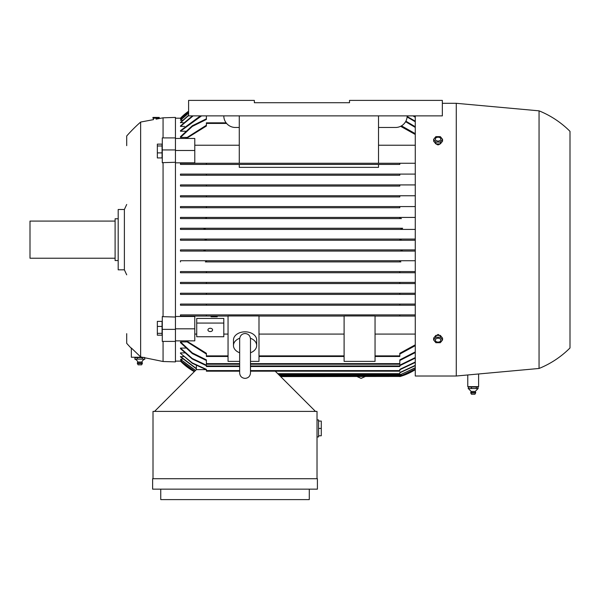 <?xml version="1.0" encoding="UTF-8"?>
<svg xmlns="http://www.w3.org/2000/svg" width="600" height="600" viewBox="0 0 600 600"><rect width="100%" height="100%" fill="white"/><g stroke="black" fill="none" stroke-linecap="round" stroke-linejoin="round"><path stroke-width="0.9" d="M175.447 118.192L180.472 118.192A58.02 58.02 0 0 1 188.595 111.225L180.892 118.192M180.472 120.038L188.595 112.972M180.472 125.962L192.48 115.875M180.472 130.65L180.472 131.227L180.472 130.65L200.385 115.875M180.472 184.92L180.472 186.083L180.472 184.92L415.275 184.92M180.472 195.75L180.472 196.913L180.472 195.75L415.275 195.75M180.472 206.58L180.472 207.743L180.472 206.58L415.275 206.58M205.35 217.417L180.472 217.417L180.472 218.572L180.472 217.417L415.275 217.417L205.35 217.417L206.392 217.515L206.392 218.347L204.75 218.572L180.472 218.572L401.438 218.572L399.803 218.347L399.803 217.515L400.845 217.417M204.75 260.737L180.472 260.737L180.472 261.9L180.472 260.737L415.275 260.737L204.75 260.737L206.392 260.962L206.392 261.795L205.35 261.9L400.845 261.9L399.803 261.795L399.803 260.962L401.438 260.737M206.392 282.397L180.472 282.397L180.472 283.56L180.472 282.397L415.275 282.397L206.392 282.397L206.392 283.56L399.803 283.56L180.472 283.56M206.392 293.228L180.472 293.228L180.472 294.39L180.472 293.228L415.275 293.228L206.392 293.228L206.392 294.39L180.472 294.39M239.655 366.532L206.392 366.532L206.392 365.175L192.233 358.462L180.472 348.082L180.472 348.66L180.472 348.082L185.55 348.082M239.655 371.175L206.392 371.175L206.392 369.36L192.292 362.918L180.472 353.347L180.472 352.905L184.545 352.905M195.532 370.425L180.472 359.272L182.655 359.062M194.625 371.332L180.472 360.683L181.762 360.577M180.892 361.118L175.447 361.118M223.8 318.435L196.718 318.435L196.718 323.077L223.8 323.077L223.8 318.435M175.447 150.488L194.782 150.488L194.782 162.833L175.447 162.833M175.447 316.485L194.782 316.485L194.782 328.822L175.447 328.822M196.373 368.85L180.472 356.85L183.585 356.528M206.392 360.495L192.345 353.587L180.472 342.638L180.472 341.903L186.593 341.903M194.782 334.08L196.718 334.08M223.8 334.08L228.053 334.08M228.053 316.05L206.392 316.05L228.053 316.05M180.472 316.05L180.472 314.895L415.275 314.895L206.392 314.895L206.392 316.05L180.472 316.05M415.275 305.22L206.392 305.22L399.803 305.22L399.803 304.065L415.275 304.065L206.392 304.065L399.803 304.065M180.472 305.22L180.472 304.065L206.392 304.065L206.392 305.22L180.472 305.22M415.275 294.39L206.392 294.39L399.803 294.39L399.803 293.228M415.275 272.73L180.472 272.73L180.472 271.567L415.275 271.567L206.392 271.567L206.392 272.73L399.803 272.73L399.803 271.567M400.845 261.9L205.35 261.9M203.565 251.07L415.275 251.07L180.472 251.07L180.472 249.907L415.275 249.907L203.295 249.907L205.222 250.485L203.565 251.07L180.472 251.07M204.472 240.24L415.275 240.24L180.472 240.24L180.472 239.077L415.275 239.077L204.465 239.077L206.392 239.655L204.465 240.24L180.472 240.24M180.472 228.248L203.565 228.248L205.222 228.825L203.295 229.403L415.275 229.403L180.472 229.403L180.472 228.248L402.51 228.248M401.438 218.572L204.75 218.572M399.803 207.743L180.472 207.743L399.803 207.743L399.803 206.58L206.392 206.58L206.392 207.743M399.803 196.913L180.472 196.913L399.803 196.913L399.803 195.75L206.392 195.75L206.392 196.913M399.803 186.083L180.472 186.083L399.803 186.083L399.803 184.92L206.392 184.92L206.392 186.083M399.803 175.252L206.392 175.252L399.803 175.252L399.803 174.09L415.275 174.09M180.472 175.252L180.472 174.09L399.803 174.09L206.392 174.09L206.392 175.252L180.472 175.252M399.803 164.422L206.392 164.422L399.803 164.422L399.803 163.26L415.275 163.26M239.272 164.422L239.272 167.355L378.525 167.355L378.525 164.422M180.472 164.422L180.472 163.26L399.803 163.26L206.392 163.26L206.392 164.422L180.472 164.422M415.275 145.23L378.525 145.23M239.272 145.23L194.782 145.23M186.593 137.415L180.472 137.415L180.472 136.68L192.345 125.73L206.392 118.815M185.55 131.227L180.472 131.227L201.57 115.875M184.545 126.405L180.472 126.405L193.132 115.875M183.585 122.782L180.472 122.46L188.595 115.252M182.655 120.248L180.472 120.248L188.595 113.167M181.762 118.733L180.472 118.627L188.595 111.637M180.472 239.077L204.465 239.077M194.31 371.655L180.472 361.118A58.02 58.02 0 0 0 194.303 371.655M402.623 228.248L400.972 228.825L402.623 228.248L203.565 228.248M400.965 228.817L402.893 229.403M401.033 239.115L399.803 239.655L401.722 239.077M278.34 374.272L399.803 374.272L399.803 372.54L415.275 365.37M415.275 365.67L399.803 372.817M280.08 376.013L401.722 376.013L415.275 369.645A58.02 58.02 0 0 1 399.803 376.59L401.678 376.028M401.452 376.095L400.418 376.41M400.32 376.44L280.657 376.59M415.275 369.24L400.972 375.817L415.275 369.142M415.275 367.928L399.803 374.925M279.112 375.045L399.803 375.045L415.275 367.733M195.405 370.553L180.472 359.272M279.885 375.817L400.972 375.817M194.565 371.392L180.472 360.683M239.655 361.373L228.053 361.373L228.053 315.968L258.998 315.968L258.998 361.373L250.485 361.373M186.413 340.86L206.392 353.295L206.392 356.475L228.053 356.475M258.998 356.475L344.1 356.475M375.045 356.475L399.803 356.475L399.803 353.295L415.275 344.827M344.1 361.373L344.1 315.968L375.045 315.968L375.045 361.373L344.1 361.373M415.275 316.05L375.045 316.05L399.803 316.05L399.803 314.895M375.045 334.08L415.275 334.08M258.998 316.05L344.1 316.05L258.998 316.05M258.998 334.08L344.1 334.08M239.655 352.77A11.603 8.205 0 0 1 233.468 345.51L233.468 340.043A11.603 8.205 0 0 1 245.07 331.83A11.603 8.205 0 0 1 256.673 340.043L256.673 345.51A11.603 8.205 0 0 1 250.485 352.77M250.44 338.235A11.603 8.205 0 0 1 256.673 345.51M233.468 345.51A11.603 8.205 0 0 1 239.7 338.235M250.485 339.345L250.485 338.94C250.103 335.587 248.303 333.78 245.07 333.525C241.845 333.78 240.038 335.587 239.655 338.94L239.655 372.975C239.978 376.267 241.785 378.075 245.07 378.39C248.362 378.075 250.163 376.267 250.485 372.975L250.485 338.94M175.447 138.45L194.782 138.45L194.782 150.488M175.447 340.86L194.782 340.86L194.782 328.822M196.373 369.63L196.373 365.678M415.275 283.56L399.803 283.56L399.803 282.397M180.472 271.567L206.392 271.567M180.472 249.907L203.295 249.907M402.623 251.07L400.972 250.485L402.893 249.907M203.295 229.403L180.472 229.403M204.465 240.24L206.392 239.655M401.722 240.24L399.803 239.655M415.275 352.567L399.803 360.495M180.472 341.903L192.337 352.92L206.392 359.873L206.392 364.215L239.655 364.215M250.485 364.215L399.803 364.215L399.803 359.873L415.275 351.9M415.275 127.41L405.585 121.688M206.392 115.875L206.392 119.438L192.337 126.398L180.472 137.415M405.87 121.177L415.275 126.743M415.275 121.748L407.1 116.977M407.13 116.483L415.275 121.215M415.275 358.095L399.803 365.678M206.392 365.678L192.24 358.995L180.472 348.66M250.485 366.532L399.803 366.532L399.803 365.175L415.275 357.562M415.275 362.423L399.803 369.75M206.392 369.75L192.3 363.322L180.472 353.347M250.485 371.175L399.803 371.175L399.803 369.36L415.275 362.01M415.275 117.3L413.055 115.875M413.707 115.875L415.275 116.895M188.595 115.56L180.472 122.782M180.472 356.528L196.373 368.558M188.595 111.735L180.472 118.733M254.355 102.72L349.515 102.72L254.355 102.72L254.355 100.403L188.595 100.403L188.595 115.875L442.35 115.875L442.35 100.403L349.515 100.403L349.515 102.72L254.355 102.72M415.275 134.483L400.627 126.308M226.118 122.835L206.392 122.835L206.392 126.015L186.413 138.45M185.535 138.45L206.392 125.243M401.482 125.843L415.275 133.65M415.275 345.66L399.803 354.067M206.392 354.067L185.535 340.86M315.472 411.405L275.243 371.175M205.987 369.63L196.335 369.63L154.553 411.405M153.007 478.71L153.007 411.405L317.017 411.405L317.017 478.71M152.625 478.71L317.407 478.71L317.407 489.158L152.625 489.158L152.625 478.71M309.285 489.158L309.285 499.597L160.748 499.597L160.748 489.158M317.017 436.935L318.57 436.935L318.57 419.918L317.017 419.918M318.57 421.072L321.278 421.072L321.278 435.772L318.57 435.772M321.278 428.423L318.57 428.423M216.188 316.05L216.188 316.785L217.222 316.785L217.222 316.05M212.062 316.05L212.062 316.785L216.188 316.785M211.035 316.05L211.035 316.785L212.062 316.785M215.16 316.05L215.16 316.785M213.097 316.05L213.097 316.785M196.718 323.077L196.718 336.757L223.8 336.757L223.8 323.077M207.938 329.918A2.317 1.643 0 0 1 210.255 328.275A2.317 1.643 0 0 1 212.58 329.918A2.317 1.643 0 0 1 210.255 331.56A2.317 1.643 0 0 1 207.938 329.918M378.525 163.26L378.525 115.875M407.153 115.875A11.603 11.603 0 0 1 395.543 127.477L378.525 127.477M239.272 163.26L239.272 115.875M239.272 127.477L235.403 127.477A11.603 11.603 0 0 1 223.8 115.875M415.275 115.875L415.275 376.013L456.278 376.013L539.055 368.468L539.055 110.843L456.278 103.305L442.35 103.305M478.612 373.972L478.612 386.647L467.775 386.647L467.775 374.962M456.278 103.305L456.278 376.013M539.055 110.843A92.835 92.835 0 0 1 570 131.347L570 347.962A92.835 92.835 0 0 1 539.055 368.468M435.772 336.075L438.097 334.418L440.415 336.075M440.415 143.243C438.87 145.373 437.317 145.373 435.772 143.243M442.56 339.96L442.56 338.123L440.325 335.392L435.862 335.392L433.627 338.123L433.627 339.96L435.862 337.222L440.325 337.222L442.56 339.96L440.325 342.697L435.862 342.697L433.627 339.96M435.36 340.178A2.73 1.927 180 0 0 438.097 342.105A2.73 1.927 180 0 0 440.827 340.178A2.73 1.927 180 0 0 438.097 338.243A2.73 1.927 180 0 0 435.36 340.178M440.325 335.392L440.325 337.222M435.862 335.392L435.862 337.222M433.627 139.35L433.627 141.188L435.862 143.925L440.325 143.925L442.56 141.188L442.56 139.35L440.325 142.087L435.862 142.087L433.627 139.35L435.862 136.62L440.325 136.62L442.56 139.35M440.325 143.925L440.325 142.087M435.36 139.14A2.73 1.927 0 0 0 438.097 141.067A2.73 1.927 0 0 0 440.827 139.14A2.73 1.927 0 0 0 438.097 137.205A2.73 1.927 0 0 0 435.36 139.14M435.862 143.925L435.862 142.087M469.058 386.647L468.345 387.037L478.043 387.037L477.33 386.647M471.45 394.23L470.722 392.955L471.173 391.425L468.345 388.582L468.345 387.037M475.215 391.425L471.173 391.425M471.653 388.53L468.165 388.53M476.603 388.53L471.195 388.53M478.043 387.037L478.043 388.582L475.245 391.425L475.71 392.49L470.715 392.49M478.14 388.53L476.22 388.53M471.472 388.582L471.472 387.037M476.317 388.582L476.317 387.037M475.673 392.49L475.665 392.955L470.76 392.955M475.627 392.955L474.938 394.23L471.48 394.23M158.73 118.192L158.73 118.627L163.065 117.81L175.447 117.42L175.447 361.89L163.065 361.507L163.065 341.407M175.447 162.278L163.065 162.637L163.065 316.673L175.447 317.032M126.705 145.657L126.705 135.99A154.725 154.725 0 0 1 140.632 122.062L140.632 356.91L163.065 361.507M175.447 329.37L162.292 329.37L162.292 316.538L163.065 316.673M126.705 333.653L126.705 343.327A154.725 154.725 0 0 0 131.347 348.368M142.403 357.248L131.347 357.248L131.347 348L140.632 356.91M162.06 321.375L157.343 321.375L157.343 335.183L162.06 335.183L162.06 321.375M162.06 333.33L157.343 333.33M162.06 326.43L157.343 326.43M162.292 329.37L162.292 341.407L175.447 341.407M163.065 162.637L162.292 162.773L162.292 137.903L175.447 137.903M163.065 117.81L163.065 137.903M156.09 119.16L158.73 118.627M140.632 122.062L153.472 119.625L153.472 118.192M157.343 152.887L157.343 157.935L162.06 157.935L162.06 144.135L157.343 144.135L157.343 152.887L162.06 152.887M162.06 145.98L157.343 145.98M159.262 118.192L152.947 118.192L152.947 117.42L159.262 117.42L159.262 118.192M144.225 357.36L142.312 357.638L142.312 359.183M134.94 359.183L134.94 357.638L135.72 357.248M134.94 357.638L142.312 357.638M144.773 359.183L144.773 357.638M144.915 359.138L142.17 359.138M137.542 359.138L134.797 359.138M142.597 359.138L137.115 359.138M134.985 359.197A4.643 4.643 0 0 1 137.805 362.032L141.907 362.032A4.643 4.643 0 0 1 144.727 359.197M141.907 362.032A2.513 2.513 0 0 1 142.373 363.09L137.34 363.09A2.513 2.513 0 0 1 137.805 362.032M142.373 363.09L142.328 363.555L137.392 363.555L137.34 363.09M142.328 363.555L141.6 364.83L138.113 364.83L137.392 363.555M137.4 359.183L137.4 357.638M175.447 149.94L162.292 149.94M126.705 274.837A772.868 772.868 0 0 1 124.387 269.827L124.387 209.483A772.868 772.868 0 0 1 126.705 204.48M124.387 209.483L118.192 209.483L118.192 269.827L124.387 269.827M118.192 218.767L115.102 218.767L115.102 260.543L118.192 260.543M115.102 221.093L30 221.093L30 258.225L115.102 258.225M277.755 373.688L399.803 373.688M279.308 375.24L402.623 375.24M278.535 374.46L400.845 374.46M258.998 355.897L344.1 355.897M206.392 355.897L228.053 355.897M375.045 355.897L399.803 355.897M206.392 363.63L239.655 363.63M250.485 363.63L399.803 363.63M206.392 365.955L239.655 365.955M250.485 365.955L399.803 365.955M206.392 370.597L239.655 370.597M250.485 370.597L399.803 370.597M206.392 123.42L226.583 123.42M365.153 376.59L361.118 378.39L357.082 376.59M239.655 339.345L239.655 338.94"/></g></svg>
